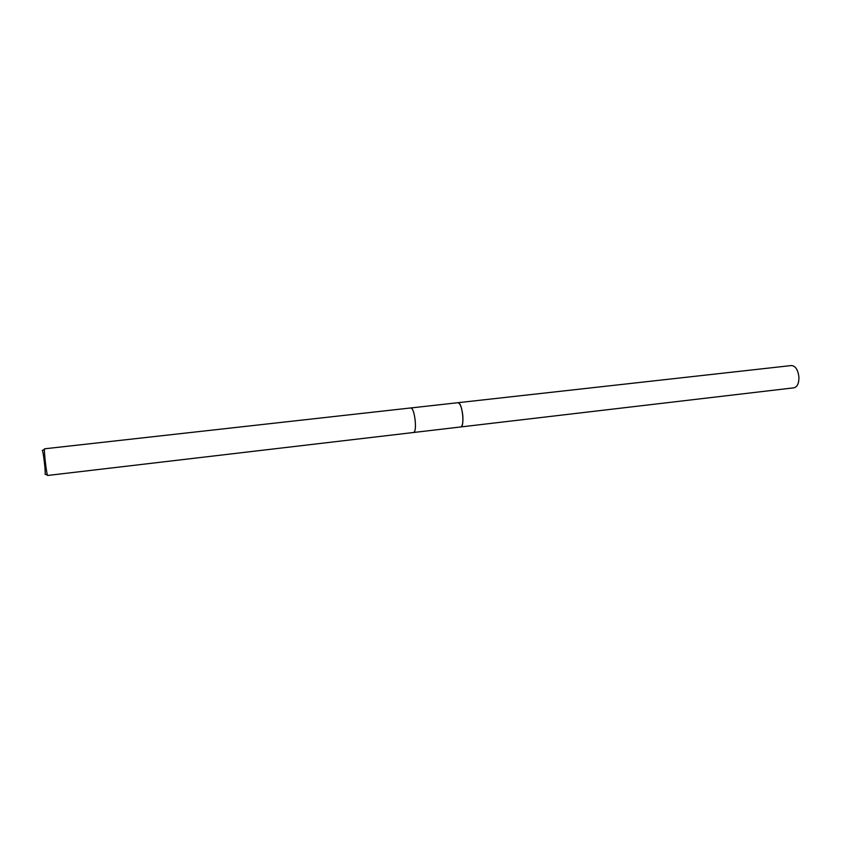 <?xml version="1.0" encoding="UTF-8"?>
<svg xmlns="http://www.w3.org/2000/svg" width="841" height="841" viewBox="0 0 841 841"><rect width="100%" height="100%" fill="white"/><g stroke="black" fill="none" stroke-linecap="round" stroke-linejoin="round"><path stroke-width="1.26" d="M457.84 402.713L458.208 402.713C462.413 402.786 464.926 427.133 460.71 426.955L460.616 426.965M457.872 402.713L458.219 402.713C462.466 402.797 464.936 427.459 460.647 426.955M410.797 407.948L411.88 408.579C414.76 411.543 416.652 428.09 414.518 431.633L413.604 432.495L47.716 475.459C46.77 476.321 43.627 449.504 44.605 448.8L410.797 407.948M45.067 474.292L45.099 474.177C45.761 472.516 43.427 452.059 42.397 450.587L42.197 450.482M411.228 408.032L411.901 408.589C414.771 411.554 416.663 428.09 414.529 431.622L414.014 432.316M460.721 426.955C462.539 426.166 463.233 422.371 462.802 415.559C461.835 407.622 460.216 403.333 457.946 402.702L791.413 365.541C795.481 365.909 797.972 369.725 798.908 376.999C799.003 383.286 797.352 386.892 793.957 387.817L413.709 432.474M457.935 402.702L410.902 407.948M45.099 474.177L47.485 475.123M42.397 450.587L44.51 449.136"/></g></svg>
